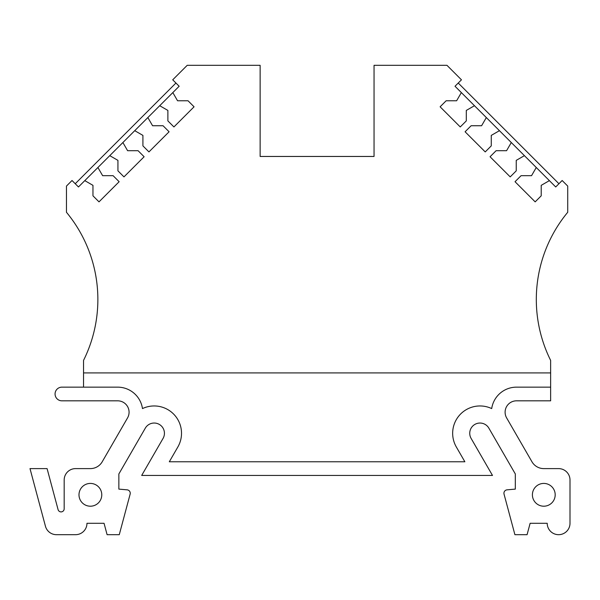 <?xml version="1.0" encoding="UTF-8"?>
<svg xmlns="http://www.w3.org/2000/svg" width="600" height="600" viewBox="0 0 600 600"><rect width="100%" height="100%" fill="white"/><g stroke="black" fill="none" stroke-linecap="round" stroke-linejoin="round"><path stroke-width="0.9" d="M83.543 387.15L83.543 372.915L550.635 372.915L550.635 360.382A136.71 136.71 0 0 1 567.72 212.28L567.72 186.075L562.155 180.51L555.713 186.96L549.382 180.63L541.215 185.347L541.215 195.817L535.17 201.862L515.033 181.718L521.077 175.68L531.548 175.68L536.265 167.505L524.415 155.655L516.24 160.373L516.24 170.843L510.202 176.887L490.058 156.75L496.103 150.705L506.572 150.705L511.29 142.538L499.44 130.68L491.265 135.398L491.265 145.875L485.228 151.913L465.09 131.775L471.127 125.738L481.605 125.738L486.322 117.562L474.465 105.712L466.298 110.43L466.298 120.9L460.252 126.945L440.115 106.8L446.16 100.762L456.63 100.762L461.347 92.588L455.018 86.258L461.46 79.815L446.963 65.317L374.048 65.317L374.048 156.458L260.13 156.458L260.13 65.317L187.215 65.317L172.718 79.815L179.16 86.258L172.83 92.588L177.547 100.762L188.017 100.762L194.062 106.8L173.925 126.945L167.88 120.9L167.88 110.43L159.712 105.712L172.83 92.588M469.74 433.29A10.252 10.252 0 0 1 488.873 428.168L515.317 473.963L515.317 489.112L507.06 489.84A3.428 3.428 0 0 0 504.045 494.145L514.905 534.683L527.077 534.683L530.13 523.29L547.215 523.29A11.393 11.393 0 0 0 558.607 534.683A11.393 11.393 0 0 0 570 523.29L570 480A11.393 11.393 0 0 0 558.607 468.607L543.795 468.607A13.672 13.672 0 0 1 531.96 461.775L506.632 417.915A11.393 11.393 0 0 1 516.502 400.822L550.635 400.822L550.635 387.15L516.502 387.15A25.065 25.065 0 0 0 491.7 408.585A27.345 27.345 0 0 0 456.315 446.963L464.865 461.775L169.305 461.775L177.863 446.963A27.345 27.345 0 0 0 142.477 408.585A25.065 25.065 0 0 0 117.675 387.15L61.898 387.15A6.832 6.832 0 0 0 55.065 393.99A6.832 6.832 0 0 0 61.898 400.822L117.675 400.822A11.393 11.393 0 0 1 127.545 417.915L102.218 461.775A13.672 13.672 0 0 1 90.383 468.607L75.57 468.607A11.393 11.393 0 0 0 64.177 480L64.177 508.793A3.105 3.105 0 0 1 58.073 509.595L47.085 468.607L30 468.607L45.443 526.237A11.393 11.393 0 0 0 56.445 534.683L75.57 534.683A11.393 11.393 0 0 0 86.963 523.29L104.047 523.29L107.1 534.683L119.273 534.683L130.132 494.145A3.428 3.428 0 0 0 127.118 489.84L118.86 489.112L118.86 473.963L145.297 428.168A10.252 10.252 0 0 1 159.308 424.41A10.252 10.252 0 0 1 163.058 438.42L141.683 475.44L492.495 475.44L471.12 438.42A10.252 10.252 0 0 1 469.74 433.29M101.775 494.812A11.393 11.393 0 0 1 90.383 506.205A11.393 11.393 0 0 1 78.99 494.812A11.393 11.393 0 0 1 90.383 483.42A11.393 11.393 0 0 1 101.775 494.812M555.188 494.812A11.393 11.393 0 0 1 543.795 506.205A11.393 11.393 0 0 1 532.403 494.812A11.393 11.393 0 0 1 543.795 483.42A11.393 11.393 0 0 1 555.188 494.812M83.543 372.915L83.543 360.382A136.71 136.71 0 0 0 66.457 212.28L66.457 186.075L72.023 180.51L78.465 186.96L84.795 180.63L92.963 185.347L92.963 195.817L99.007 201.862L119.145 181.718L113.1 175.68L102.63 175.68L97.913 167.505L109.762 155.655L117.938 160.373L117.938 170.843L123.975 176.887L144.12 156.75L138.075 150.705L127.605 150.705L122.887 142.538L134.738 130.68L142.913 135.398L142.913 145.875L148.95 151.913L169.087 131.775L163.05 125.738L152.572 125.738L147.855 117.562L159.712 105.712M109.762 155.655L122.887 142.538M134.738 130.68L147.855 117.562M461.347 92.588L474.465 105.712M486.322 117.562L499.44 130.68M511.29 142.538L524.415 155.655M536.265 167.505L549.382 180.63M550.635 372.915L550.635 387.15M84.795 180.63L97.913 167.505M458.243 83.04L558.938 183.735M175.935 83.04L75.24 183.735"/></g></svg>
